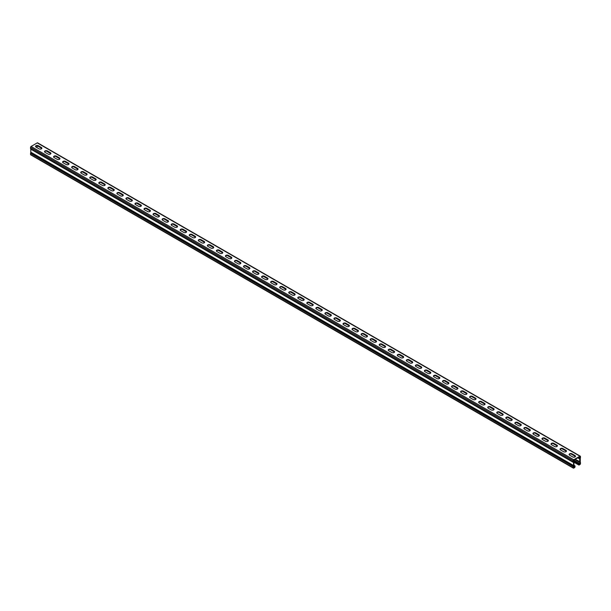 <?xml version="1.0" encoding="UTF-8"?>
<svg xmlns="http://www.w3.org/2000/svg" width="611" height="611" viewBox="0 0 611 611"><rect width="100%" height="100%" fill="white"/><g stroke="black" fill="none" stroke-linecap="round" stroke-linejoin="round"><path stroke-width="0.92" d="M577.769 457.853L579.724 458.983A1.023 0.588 -60 0 1 579.938 458.273L579.908 456.616L573.76 460.167L573.729 461.855A1.023 0.588 -60 0 1 573.935 462.328L573.935 465.322A1.023 0.588 -60 0 1 573.729 466.033L573.217 466.59L30.55 153.285A0.764 0.443 -60 0 1 30.71 152.75L573.37 466.056A0.764 0.443 120 0 0 573.217 466.59L573.217 467.789A0.764 0.443 120 0 0 573.76 468.102L574.477 467.69A0.764 0.443 120 0 0 575.02 466.751L575.02 465.91L573.882 465.674M573.935 465.284L575.02 465.91M573.576 466.384L573.76 467.69L574.661 466.957L574.661 466.124M31.092 154.797A0.764 0.443 -60 0 1 30.55 154.484L30.55 153.285M573.576 460.9L578.64 463.825L578.64 464.658A0.764 0.443 120 0 0 579.182 464.971L579.908 464.551A0.764 0.443 120 0 0 580.45 463.612L580.45 462.412A0.764 0.443 120 0 0 580.29 462.061L580.29 458.25A0.764 0.443 120 0 0 580.45 457.715L580.45 456.516A0.764 0.443 120 0 0 579.908 456.203L573.76 459.747A0.764 0.443 120 0 0 573.217 460.686L30.55 147.388L30.55 148.588L573.217 461.893A0.764 0.443 120 0 0 573.37 462.244L573.729 461.855M573.217 460.686L573.217 461.893M573.63 461.801L573.37 462.244L30.71 148.939A0.764 0.443 -60 0 1 30.55 148.588M30.55 147.388A0.764 0.443 -60 0 1 31.092 146.449L37.24 142.898A0.764 0.443 -60 0 1 37.63 142.859L580.29 456.165M38.325 145.716A1.665 0.962 180 0 0 36.515 145.51A1.665 0.962 180 0 0 35.491 146.396A1.665 0.962 180 0 0 35.98 147.075L39.051 148.847A1.665 0.962 180 0 0 40.861 149.053A1.665 0.962 180 0 0 41.892 148.168A1.665 0.962 180 0 0 41.403 147.488L38.325 145.716L41.403 147.908A1.665 0.962 180 0 1 41.853 148.381M47.375 150.94A1.665 0.962 180 0 0 45.558 150.726A1.665 0.962 180 0 0 44.534 151.612A1.665 0.962 180 0 0 45.023 152.292L48.093 154.071A1.665 0.962 180 0 0 49.911 154.278A1.665 0.962 180 0 0 50.934 153.392A1.665 0.962 180 0 0 50.446 152.712L47.375 150.94L50.446 153.132A1.665 0.962 180 0 1 50.896 153.598M56.418 156.156A1.665 0.962 180 0 0 54.608 155.95A1.665 0.962 180 0 0 53.577 156.836A1.665 0.962 180 0 0 54.066 157.516L57.144 159.288A1.665 0.962 180 0 0 58.954 159.502A1.665 0.962 180 0 0 59.977 158.616A1.665 0.962 180 0 0 59.488 157.936L56.418 156.156L59.488 158.348A1.665 0.962 180 0 1 59.939 158.822M65.461 161.38A1.665 0.962 180 0 0 63.651 161.174A1.665 0.962 180 0 0 62.62 162.06A1.665 0.962 180 0 0 63.109 162.74L66.187 164.512A1.665 0.962 180 0 0 67.997 164.718A1.665 0.962 180 0 0 69.02 163.832A1.665 0.962 180 0 0 68.539 163.152L65.461 161.38L68.539 163.572A1.665 0.962 180 0 1 68.982 164.046M74.504 166.604A1.665 0.962 180 0 0 72.694 166.391A1.665 0.962 180 0 0 71.67 167.284A1.665 0.962 180 0 0 72.151 167.956L75.229 169.736A1.665 0.962 180 0 0 77.039 169.942A1.665 0.962 180 0 0 78.071 169.056A1.665 0.962 180 0 0 77.582 168.376L74.504 166.604L77.582 168.796A1.665 0.962 180 0 1 78.025 169.262M83.547 171.821A1.665 0.962 180 0 0 81.737 171.615A1.665 0.962 180 0 0 80.713 172.501A1.665 0.962 180 0 0 81.202 173.18L84.272 174.96A1.665 0.962 180 0 0 86.082 175.166A1.665 0.962 180 0 0 87.113 174.28A1.665 0.962 180 0 0 86.625 173.6L83.547 171.821L86.625 174.013A1.665 0.962 180 0 1 87.075 174.486M92.597 177.045A1.665 0.962 180 0 0 90.779 176.839A1.665 0.962 180 0 0 89.756 177.725A1.665 0.962 180 0 0 90.245 178.404L93.315 180.176A1.665 0.962 180 0 0 95.133 180.382A1.665 0.962 180 0 0 96.156 179.497A1.665 0.962 180 0 0 95.667 178.817L92.597 177.045L95.667 179.237A1.665 0.962 180 0 1 96.118 179.71M101.64 182.269A1.665 0.962 180 0 0 99.83 182.055A1.665 0.962 180 0 0 98.799 182.949A1.665 0.962 180 0 0 99.288 183.621L102.365 185.4A1.665 0.962 180 0 0 104.176 185.607A1.665 0.962 180 0 0 105.199 184.721A1.665 0.962 180 0 0 104.718 184.041L101.64 182.269L104.718 184.461A1.665 0.962 180 0 1 105.161 184.927M110.683 187.485A1.665 0.962 180 0 0 108.873 187.279A1.665 0.962 180 0 0 107.841 188.165A1.665 0.962 180 0 0 108.33 188.845L111.408 190.624A1.665 0.962 180 0 0 113.218 190.831A1.665 0.962 180 0 0 114.249 189.945A1.665 0.962 180 0 0 113.761 189.265L110.683 187.485L113.761 189.685A1.665 0.962 180 0 1 114.204 190.151M119.725 192.709A1.665 0.962 180 0 0 117.915 192.503A1.665 0.962 180 0 0 116.892 193.389A1.665 0.962 180 0 0 117.373 194.069L120.451 195.841A1.665 0.962 180 0 0 122.261 196.055A1.665 0.962 180 0 0 123.292 195.161A1.665 0.962 180 0 0 122.803 194.489L119.725 192.709L122.803 194.901A1.665 0.962 180 0 1 123.246 195.375M128.776 197.933A1.665 0.962 180 0 0 126.958 197.727A1.665 0.962 180 0 0 125.935 198.613A1.665 0.962 180 0 0 126.424 199.293L129.494 201.065A1.665 0.962 180 0 0 131.312 201.271A1.665 0.962 180 0 0 132.335 200.385A1.665 0.962 180 0 0 131.846 199.705L128.776 197.933L131.846 200.125A1.665 0.962 180 0 1 132.297 200.599M137.819 203.157A1.665 0.962 180 0 0 136.001 202.944A1.665 0.962 180 0 0 134.978 203.83A1.665 0.962 180 0 0 135.466 204.509L138.537 206.289A1.665 0.962 180 0 0 140.354 206.495A1.665 0.962 180 0 0 141.378 205.609A1.665 0.962 180 0 0 140.889 204.929L137.819 203.157L140.889 205.349A1.665 0.962 180 0 1 141.34 205.815M146.861 208.374A1.665 0.962 180 0 0 145.051 208.168A1.665 0.962 180 0 0 144.02 209.054A1.665 0.962 180 0 0 144.509 209.733L147.587 211.505A1.665 0.962 180 0 0 149.397 211.719A1.665 0.962 180 0 0 150.421 210.833A1.665 0.962 180 0 0 149.939 210.153L146.861 208.374L149.939 210.566A1.665 0.962 180 0 1 150.382 211.039M155.904 213.598A1.665 0.962 180 0 0 154.094 213.392A1.665 0.962 180 0 0 153.063 214.278A1.665 0.962 180 0 0 153.552 214.957L156.63 216.729A1.665 0.962 180 0 0 158.44 216.936A1.665 0.962 180 0 0 159.471 216.05A1.665 0.962 180 0 0 158.982 215.37L155.904 213.598L158.982 215.79A1.665 0.962 180 0 1 159.425 216.263M164.947 218.822A1.665 0.962 180 0 0 163.137 218.608A1.665 0.962 180 0 0 162.114 219.494A1.665 0.962 180 0 0 162.595 220.174L165.673 221.953A1.665 0.962 180 0 0 167.483 222.16A1.665 0.962 180 0 0 168.514 221.274A1.665 0.962 180 0 0 168.025 220.594L164.947 218.822L168.025 221.014A1.665 0.962 180 0 1 168.476 221.48M173.998 224.038A1.665 0.962 180 0 0 172.18 223.832A1.665 0.962 180 0 0 171.156 224.718A1.665 0.962 180 0 0 171.645 225.398L174.715 227.177A1.665 0.962 180 0 0 176.533 227.384A1.665 0.962 180 0 0 177.557 226.498A1.665 0.962 180 0 0 177.068 225.818L173.998 224.038L177.068 226.23A1.665 0.962 180 0 1 177.518 226.704M183.04 229.262A1.665 0.962 180 0 0 181.23 229.056A1.665 0.962 180 0 0 180.199 229.942A1.665 0.962 180 0 0 180.688 230.622L183.766 232.394A1.665 0.962 180 0 0 185.576 232.6A1.665 0.962 180 0 0 186.599 231.714A1.665 0.962 180 0 0 186.111 231.034L183.04 229.262L186.111 231.454A1.665 0.962 180 0 1 186.561 231.928M192.083 234.487A1.665 0.962 180 0 0 190.273 234.273A1.665 0.962 180 0 0 189.242 235.166A1.665 0.962 180 0 0 189.731 235.838L192.809 237.618A1.665 0.962 180 0 0 194.619 237.824A1.665 0.962 180 0 0 195.642 236.938A1.665 0.962 180 0 0 195.161 236.258L192.083 234.487L195.161 236.678A1.665 0.962 180 0 1 195.604 237.144M201.126 239.703A1.665 0.962 180 0 0 199.316 239.497A1.665 0.962 180 0 0 198.292 240.383A1.665 0.962 180 0 0 198.774 241.062L201.851 242.842A1.665 0.962 180 0 0 203.662 243.048A1.665 0.962 180 0 0 204.693 242.162A1.665 0.962 180 0 0 204.204 241.482L201.126 239.703L204.204 241.903A1.665 0.962 180 0 1 204.647 242.368M210.169 244.927A1.665 0.962 180 0 0 208.359 244.721A1.665 0.962 180 0 0 207.335 245.607A1.665 0.962 180 0 0 207.824 246.286L210.894 248.058A1.665 0.962 180 0 0 212.704 248.272A1.665 0.962 180 0 0 213.735 247.379A1.665 0.962 180 0 0 213.247 246.707L210.169 244.927L213.247 247.119A1.665 0.962 180 0 1 213.697 247.592M219.219 250.151A1.665 0.962 180 0 0 217.401 249.945A1.665 0.962 180 0 0 216.378 250.831A1.665 0.962 180 0 0 216.867 251.511L219.937 253.282A1.665 0.962 180 0 0 221.755 253.489A1.665 0.962 180 0 0 222.778 252.603A1.665 0.962 180 0 0 222.289 251.923L219.219 250.151L222.289 252.343A1.665 0.962 180 0 1 222.74 252.809M228.262 255.367A1.665 0.962 180 0 0 226.452 255.161A1.665 0.962 180 0 0 225.421 256.047A1.665 0.962 180 0 0 225.91 256.727L228.988 258.506A1.665 0.962 180 0 0 230.798 258.713A1.665 0.962 180 0 0 231.821 257.827A1.665 0.962 180 0 0 231.332 257.147L228.262 255.367L231.332 257.567A1.665 0.962 180 0 1 231.783 258.033M237.305 260.591A1.665 0.962 180 0 0 235.495 260.385A1.665 0.962 180 0 0 234.464 261.271A1.665 0.962 180 0 0 234.952 261.951L238.03 263.723A1.665 0.962 180 0 0 239.84 263.937A1.665 0.962 180 0 0 240.864 263.051A1.665 0.962 180 0 0 240.383 262.371L237.305 260.591L240.383 262.783A1.665 0.962 180 0 1 240.826 263.257M246.348 265.816A1.665 0.962 180 0 0 244.537 265.609A1.665 0.962 180 0 0 243.514 266.495A1.665 0.962 180 0 0 243.995 267.175L247.073 268.947A1.665 0.962 180 0 0 248.883 269.153A1.665 0.962 180 0 0 249.914 268.267A1.665 0.962 180 0 0 249.425 267.587L246.348 265.816L249.425 268.008A1.665 0.962 180 0 1 249.868 268.481M255.39 271.04A1.665 0.962 180 0 0 253.58 270.826A1.665 0.962 180 0 0 252.557 271.712A1.665 0.962 180 0 0 253.046 272.391L256.116 274.171A1.665 0.962 180 0 0 257.926 274.377A1.665 0.962 180 0 0 258.957 273.491A1.665 0.962 180 0 0 258.468 272.812L255.39 271.04L258.468 273.232A1.665 0.962 180 0 1 258.919 273.697M264.441 276.256A1.665 0.962 180 0 0 262.623 276.05A1.665 0.962 180 0 0 261.6 276.936A1.665 0.962 180 0 0 262.088 277.615L265.159 279.395A1.665 0.962 180 0 0 266.976 279.601A1.665 0.962 180 0 0 268 278.715A1.665 0.962 180 0 0 267.511 278.036L264.441 276.256L267.511 278.448A1.665 0.962 180 0 1 267.962 278.921M273.484 281.48A1.665 0.962 180 0 0 271.674 281.274A1.665 0.962 180 0 0 270.642 282.16A1.665 0.962 180 0 0 271.131 282.84L274.209 284.611A1.665 0.962 180 0 0 276.019 284.818A1.665 0.962 180 0 0 277.043 283.932A1.665 0.962 180 0 0 276.562 283.252L273.484 281.48L276.562 283.672A1.665 0.962 180 0 1 277.004 284.146M282.526 286.704A1.665 0.962 180 0 0 280.716 286.49A1.665 0.962 180 0 0 279.685 287.384A1.665 0.962 180 0 0 280.174 288.056L283.252 289.835A1.665 0.962 180 0 0 285.062 290.042A1.665 0.962 180 0 0 286.093 289.156A1.665 0.962 180 0 0 285.604 288.476L282.526 286.704L285.604 288.896A1.665 0.962 180 0 1 286.047 289.362M291.569 291.921A1.665 0.962 180 0 0 289.759 291.714A1.665 0.962 180 0 0 288.736 292.6A1.665 0.962 180 0 0 289.217 293.28L292.295 295.06A1.665 0.962 180 0 0 294.105 295.266A1.665 0.962 180 0 0 295.136 294.38A1.665 0.962 180 0 0 294.647 293.7L291.569 291.921L294.647 294.12A1.665 0.962 180 0 1 295.09 294.586M300.62 297.145A1.665 0.962 180 0 0 298.802 296.938A1.665 0.962 180 0 0 297.778 297.824A1.665 0.962 180 0 0 298.267 298.504L301.338 300.276A1.665 0.962 180 0 0 303.155 300.49A1.665 0.962 180 0 0 304.179 299.596A1.665 0.962 180 0 0 303.69 298.924L300.62 297.145L303.69 299.337A1.665 0.962 180 0 1 304.141 299.81M309.662 302.369A1.665 0.962 180 0 0 307.845 302.162A1.665 0.962 180 0 0 306.821 303.048A1.665 0.962 180 0 0 307.31 303.728L310.38 305.5A1.665 0.962 180 0 0 312.198 305.706A1.665 0.962 180 0 0 313.222 304.82A1.665 0.962 180 0 0 312.733 304.141L309.662 302.369L312.733 304.561A1.665 0.962 180 0 1 313.183 305.026M318.705 307.585A1.665 0.962 180 0 0 316.895 307.379A1.665 0.962 180 0 0 315.864 308.265A1.665 0.962 180 0 0 316.353 308.945L319.431 310.724A1.665 0.962 180 0 0 321.241 310.93A1.665 0.962 180 0 0 322.264 310.044A1.665 0.962 180 0 0 321.783 309.365L318.705 307.585L321.783 309.785A1.665 0.962 180 0 1 322.226 310.251M327.748 312.809A1.665 0.962 180 0 0 325.938 312.603A1.665 0.962 180 0 0 324.907 313.489A1.665 0.962 180 0 0 325.396 314.169L328.474 315.94A1.665 0.962 180 0 0 330.284 316.154A1.665 0.962 180 0 0 331.315 315.268A1.665 0.962 180 0 0 330.826 314.589L327.748 312.809L330.826 315.001A1.665 0.962 180 0 1 331.269 315.475M336.791 318.033A1.665 0.962 180 0 0 334.981 317.827A1.665 0.962 180 0 0 333.957 318.713A1.665 0.962 180 0 0 334.438 319.393L337.516 321.165A1.665 0.962 180 0 0 339.326 321.371A1.665 0.962 180 0 0 340.358 320.485A1.665 0.962 180 0 0 339.869 319.805L336.791 318.033L339.869 320.225A1.665 0.962 180 0 1 340.319 320.699M345.841 323.257A1.665 0.962 180 0 0 344.024 323.043A1.665 0.962 180 0 0 343 323.929A1.665 0.962 180 0 0 343.489 324.609L346.559 326.389A1.665 0.962 180 0 0 348.377 326.595A1.665 0.962 180 0 0 349.4 325.709A1.665 0.962 180 0 0 348.912 325.029L345.841 323.257L348.912 325.449A1.665 0.962 180 0 1 349.362 325.915M354.884 328.474A1.665 0.962 180 0 0 353.074 328.267A1.665 0.962 180 0 0 352.043 329.153A1.665 0.962 180 0 0 352.532 329.833L355.61 331.605A1.665 0.962 180 0 0 357.42 331.819A1.665 0.962 180 0 0 358.443 330.933A1.665 0.962 180 0 0 357.954 330.253L354.884 328.474L357.954 330.666A1.665 0.962 180 0 1 358.405 331.139M363.927 333.698A1.665 0.962 180 0 0 362.117 333.491A1.665 0.962 180 0 0 361.086 334.377A1.665 0.962 180 0 0 361.575 335.057L364.652 336.829A1.665 0.962 180 0 0 366.463 337.035A1.665 0.962 180 0 0 367.486 336.149A1.665 0.962 180 0 0 367.005 335.47L363.927 333.698L367.005 335.89A1.665 0.962 180 0 1 367.448 336.363M372.97 338.922A1.665 0.962 180 0 0 371.16 338.708A1.665 0.962 180 0 0 370.136 339.601A1.665 0.962 180 0 0 370.617 340.274L373.695 342.053A1.665 0.962 180 0 0 375.505 342.259A1.665 0.962 180 0 0 376.536 341.373A1.665 0.962 180 0 0 376.048 340.694L372.97 338.922L376.048 341.114A1.665 0.962 180 0 1 376.491 341.58M382.012 344.138A1.665 0.962 180 0 0 380.202 343.932A1.665 0.962 180 0 0 379.179 344.818A1.665 0.962 180 0 0 379.668 345.498L382.738 347.277A1.665 0.962 180 0 0 384.548 347.483A1.665 0.962 180 0 0 385.579 346.597A1.665 0.962 180 0 0 385.09 345.918L382.012 344.138L385.09 346.338A1.665 0.962 180 0 1 385.541 346.804M391.063 349.362A1.665 0.962 180 0 0 389.245 349.156A1.665 0.962 180 0 0 388.222 350.042A1.665 0.962 180 0 0 388.711 350.722L391.781 352.494A1.665 0.962 180 0 0 393.599 352.707A1.665 0.962 180 0 0 394.622 351.814A1.665 0.962 180 0 0 394.133 351.142L391.063 349.362L394.133 351.554A1.665 0.962 180 0 1 394.584 352.028M400.106 354.586A1.665 0.962 180 0 0 398.296 354.38A1.665 0.962 180 0 0 397.265 355.266A1.665 0.962 180 0 0 397.753 355.946L400.831 357.718A1.665 0.962 180 0 0 402.641 357.924A1.665 0.962 180 0 0 403.665 357.038A1.665 0.962 180 0 0 403.176 356.358L400.106 354.586L403.176 356.778A1.665 0.962 180 0 1 403.627 357.244M409.149 359.803A1.665 0.962 180 0 0 407.338 359.596A1.665 0.962 180 0 0 406.307 360.482A1.665 0.962 180 0 0 406.796 361.162L409.874 362.942A1.665 0.962 180 0 0 411.684 363.148A1.665 0.962 180 0 0 412.708 362.262A1.665 0.962 180 0 0 412.226 361.582L409.149 359.803L412.226 362.002A1.665 0.962 180 0 1 412.669 362.468M418.191 365.027A1.665 0.962 180 0 0 416.381 364.82A1.665 0.962 180 0 0 415.358 365.706A1.665 0.962 180 0 0 415.839 366.386L418.917 368.158A1.665 0.962 180 0 0 420.727 368.372A1.665 0.962 180 0 0 421.758 367.478A1.665 0.962 180 0 0 421.269 366.806L418.191 365.027L421.269 367.219A1.665 0.962 180 0 1 421.712 367.692M427.234 370.251A1.665 0.962 180 0 0 425.424 370.045A1.665 0.962 180 0 0 424.401 370.93A1.665 0.962 180 0 0 424.889 371.61L427.96 373.382A1.665 0.962 180 0 0 429.77 373.588A1.665 0.962 180 0 0 430.801 372.702A1.665 0.962 180 0 0 430.312 372.023L427.234 370.251L430.312 372.443A1.665 0.962 180 0 1 430.763 372.916M436.285 375.475A1.665 0.962 180 0 0 434.467 375.261A1.665 0.962 180 0 0 433.443 376.147A1.665 0.962 180 0 0 433.932 376.827L437.002 378.606A1.665 0.962 180 0 0 438.82 378.812A1.665 0.962 180 0 0 439.844 377.926A1.665 0.962 180 0 0 439.355 377.247L436.285 375.475L439.355 377.667A1.665 0.962 180 0 1 439.805 378.133M445.327 380.691A1.665 0.962 180 0 0 443.517 380.485A1.665 0.962 180 0 0 442.486 381.371A1.665 0.962 180 0 0 442.975 382.051L446.053 383.823A1.665 0.962 180 0 0 447.863 384.036A1.665 0.962 180 0 0 448.886 383.15A1.665 0.962 180 0 0 448.405 382.471L445.327 380.691L448.405 382.883A1.665 0.962 180 0 1 448.848 383.357M454.37 385.915A1.665 0.962 180 0 0 452.56 385.709A1.665 0.962 180 0 0 451.529 386.595A1.665 0.962 180 0 0 452.018 387.275L455.096 389.047A1.665 0.962 180 0 0 456.906 389.253A1.665 0.962 180 0 0 457.937 388.367A1.665 0.962 180 0 0 457.448 387.687L454.37 385.915L457.448 388.107A1.665 0.962 180 0 1 457.891 388.581M463.413 391.139A1.665 0.962 180 0 0 461.603 390.925A1.665 0.962 180 0 0 460.579 391.819A1.665 0.962 180 0 0 461.061 392.491L464.139 394.271A1.665 0.962 180 0 0 465.949 394.477A1.665 0.962 180 0 0 466.98 393.591A1.665 0.962 180 0 0 466.491 392.911L463.413 391.139L466.491 393.331A1.665 0.962 180 0 1 466.934 393.797M472.463 396.356A1.665 0.962 180 0 0 470.646 396.149A1.665 0.962 180 0 0 469.622 397.035A1.665 0.962 180 0 0 470.111 397.715L473.181 399.495A1.665 0.962 180 0 0 474.999 399.701A1.665 0.962 180 0 0 476.022 398.815A1.665 0.962 180 0 0 475.534 398.135L472.463 396.356L475.534 398.548A1.665 0.962 180 0 1 475.984 399.021M481.506 401.58A1.665 0.962 180 0 0 479.688 401.374A1.665 0.962 180 0 0 478.665 402.259A1.665 0.962 180 0 0 479.154 402.939L482.224 404.711A1.665 0.962 180 0 0 484.042 404.917A1.665 0.962 180 0 0 485.065 404.031A1.665 0.962 180 0 0 484.576 403.352L481.506 401.58L484.576 403.772A1.665 0.962 180 0 1 485.027 404.245M490.549 406.804A1.665 0.962 180 0 0 488.739 406.59A1.665 0.962 180 0 0 487.708 407.484A1.665 0.962 180 0 0 488.197 408.156L491.275 409.935A1.665 0.962 180 0 0 493.085 410.141A1.665 0.962 180 0 0 494.108 409.255A1.665 0.962 180 0 0 493.627 408.576L490.549 406.804L493.627 408.996A1.665 0.962 180 0 1 494.07 409.462M499.592 412.02A1.665 0.962 180 0 0 497.782 411.814A1.665 0.962 180 0 0 496.751 412.7A1.665 0.962 180 0 0 497.239 413.38L500.317 415.159A1.665 0.962 180 0 0 502.127 415.365A1.665 0.962 180 0 0 503.159 414.479A1.665 0.962 180 0 0 502.67 413.8L499.592 412.02L502.67 414.22A1.665 0.962 180 0 1 503.113 414.686M508.635 417.244A1.665 0.962 180 0 0 506.825 417.038A1.665 0.962 180 0 0 505.801 417.924A1.665 0.962 180 0 0 506.282 418.604L509.36 420.376A1.665 0.962 180 0 0 511.17 420.589A1.665 0.962 180 0 0 512.201 419.696A1.665 0.962 180 0 0 511.713 419.024L508.635 417.244L511.713 419.436A1.665 0.962 180 0 1 512.163 419.91M517.685 422.468A1.665 0.962 180 0 0 515.867 422.262A1.665 0.962 180 0 0 514.844 423.148A1.665 0.962 180 0 0 515.333 423.828L518.403 425.6A1.665 0.962 180 0 0 520.221 425.806A1.665 0.962 180 0 0 521.244 424.92A1.665 0.962 180 0 0 520.755 424.24L517.685 422.468L520.755 424.66A1.665 0.962 180 0 1 521.206 425.134M526.728 427.692A1.665 0.962 180 0 0 524.918 427.479A1.665 0.962 180 0 0 523.887 428.364A1.665 0.962 180 0 0 524.375 429.044L527.453 430.824A1.665 0.962 180 0 0 529.263 431.03A1.665 0.962 180 0 0 530.287 430.144A1.665 0.962 180 0 0 529.798 429.464L526.728 427.692L529.798 429.884A1.665 0.962 180 0 1 530.249 430.35M535.771 432.909A1.665 0.962 180 0 0 533.961 432.703A1.665 0.962 180 0 0 532.929 433.589A1.665 0.962 180 0 0 533.418 434.268L536.496 436.04A1.665 0.962 180 0 0 538.306 436.254A1.665 0.962 180 0 0 539.33 435.368A1.665 0.962 180 0 0 538.849 434.688L535.771 432.909L538.849 435.101A1.665 0.962 180 0 1 539.292 435.574M544.813 438.133A1.665 0.962 180 0 0 543.003 437.927A1.665 0.962 180 0 0 541.98 438.813A1.665 0.962 180 0 0 542.461 439.492L545.539 441.264A1.665 0.962 180 0 0 547.349 441.47A1.665 0.962 180 0 0 548.38 440.584A1.665 0.962 180 0 0 547.891 439.905L544.813 438.133L547.891 440.325A1.665 0.962 180 0 1 548.334 440.798M553.856 443.357A1.665 0.962 180 0 0 552.046 443.143A1.665 0.962 180 0 0 551.023 444.029A1.665 0.962 180 0 0 551.512 444.709L554.582 446.488A1.665 0.962 180 0 0 556.392 446.694A1.665 0.962 180 0 0 557.423 445.809A1.665 0.962 180 0 0 556.934 445.129L553.856 443.357L556.934 445.549A1.665 0.962 180 0 1 557.385 446.015M562.907 448.573A1.665 0.962 180 0 0 561.089 448.367A1.665 0.962 180 0 0 560.066 449.253A1.665 0.962 180 0 0 560.554 449.933L563.625 451.712A1.665 0.962 180 0 0 565.442 451.919A1.665 0.962 180 0 0 566.466 451.033A1.665 0.962 180 0 0 565.977 450.353L562.907 448.573L565.977 450.765A1.665 0.962 180 0 1 566.428 451.239M571.949 453.797A1.665 0.962 180 0 0 570.139 453.591A1.665 0.962 180 0 0 569.108 454.477A1.665 0.962 180 0 0 569.597 455.157L572.675 456.929A1.665 0.962 180 0 0 574.485 457.135A1.665 0.962 180 0 0 575.509 456.249A1.665 0.962 180 0 0 575.02 455.569L571.949 453.797L575.02 455.989A1.665 0.962 180 0 1 575.47 456.463M30.909 149.229L573.576 462.535L30.802 148.992L30.802 152.582M573.469 465.888L573.935 465.322M573.576 462.535L573.576 465.529L30.909 152.223M35.53 146.602A1.665 0.962 180 0 1 36.691 145.892A1.665 0.962 180 0 1 38.325 146.136M44.572 151.826A1.665 0.962 180 0 1 45.733 151.108A1.665 0.962 180 0 1 47.375 151.352M53.615 157.042A1.665 0.962 180 0 1 54.776 156.332A1.665 0.962 180 0 1 56.418 156.576M62.666 162.266A1.665 0.962 180 0 1 63.819 161.556A1.665 0.962 180 0 1 65.461 161.8M71.708 167.49A1.665 0.962 180 0 1 72.869 166.78A1.665 0.962 180 0 1 74.504 167.017M80.751 172.714A1.665 0.962 180 0 1 81.912 171.996A1.665 0.962 180 0 1 83.547 172.241M89.794 177.931A1.665 0.962 180 0 1 90.955 177.221A1.665 0.962 180 0 1 92.597 177.465M98.837 183.155A1.665 0.962 180 0 1 99.998 182.445A1.665 0.962 180 0 1 101.64 182.681M107.887 188.379A1.665 0.962 180 0 1 109.041 187.661A1.665 0.962 180 0 1 110.683 187.905M116.93 193.595A1.665 0.962 180 0 1 118.091 192.885A1.665 0.962 180 0 1 119.725 193.129M125.973 198.819A1.665 0.962 180 0 1 127.134 198.109A1.665 0.962 180 0 1 128.776 198.354M135.016 204.043A1.665 0.962 180 0 1 136.177 203.326A1.665 0.962 180 0 1 137.819 203.57M144.066 209.26A1.665 0.962 180 0 1 145.219 208.55A1.665 0.962 180 0 1 146.861 208.794M153.109 214.484A1.665 0.962 180 0 1 154.262 213.774A1.665 0.962 180 0 1 155.904 214.018M162.152 219.708A1.665 0.962 180 0 1 163.313 218.99A1.665 0.962 180 0 1 164.947 219.234M171.195 224.932A1.665 0.962 180 0 1 172.355 224.214A1.665 0.962 180 0 1 173.998 224.458M180.237 230.148A1.665 0.962 180 0 1 181.398 229.438A1.665 0.962 180 0 1 183.04 229.683M189.288 235.372A1.665 0.962 180 0 1 190.441 234.662A1.665 0.962 180 0 1 192.083 234.899M198.331 240.597A1.665 0.962 180 0 1 199.484 239.879A1.665 0.962 180 0 1 201.126 240.123M207.373 245.813A1.665 0.962 180 0 1 208.534 245.103A1.665 0.962 180 0 1 210.169 245.347M216.416 251.037A1.665 0.962 180 0 1 217.577 250.327A1.665 0.962 180 0 1 219.219 250.563M225.459 256.261A1.665 0.962 180 0 1 226.62 255.543A1.665 0.962 180 0 1 228.262 255.788M234.509 261.477A1.665 0.962 180 0 1 235.663 260.767A1.665 0.962 180 0 1 237.305 261.012M243.552 266.702A1.665 0.962 180 0 1 244.713 265.991A1.665 0.962 180 0 1 246.348 266.236M252.595 271.926A1.665 0.962 180 0 1 253.756 271.208A1.665 0.962 180 0 1 255.39 271.452M261.638 277.15A1.665 0.962 180 0 1 262.799 276.432A1.665 0.962 180 0 1 264.441 276.676M270.681 282.366A1.665 0.962 180 0 1 271.842 281.656A1.665 0.962 180 0 1 273.484 281.9M279.731 287.59A1.665 0.962 180 0 1 280.884 286.88A1.665 0.962 180 0 1 282.526 287.117M288.774 292.814A1.665 0.962 180 0 1 289.935 292.096A1.665 0.962 180 0 1 291.569 292.341M297.817 298.031A1.665 0.962 180 0 1 298.978 297.32A1.665 0.962 180 0 1 300.62 297.565M306.859 303.255A1.665 0.962 180 0 1 308.02 302.544A1.665 0.962 180 0 1 309.662 302.781M315.91 308.479A1.665 0.962 180 0 1 317.063 307.761A1.665 0.962 180 0 1 318.705 308.005M324.953 313.695A1.665 0.962 180 0 1 326.106 312.985A1.665 0.962 180 0 1 327.748 313.229M333.996 318.919A1.665 0.962 180 0 1 335.156 318.209A1.665 0.962 180 0 1 336.791 318.453M343.038 324.143A1.665 0.962 180 0 1 344.199 323.425A1.665 0.962 180 0 1 345.841 323.67M352.081 329.36A1.665 0.962 180 0 1 353.242 328.649A1.665 0.962 180 0 1 354.884 328.894M361.132 334.584A1.665 0.962 180 0 1 362.285 333.873A1.665 0.962 180 0 1 363.927 334.118M370.174 339.808A1.665 0.962 180 0 1 371.328 339.097A1.665 0.962 180 0 1 372.97 339.334M379.217 345.032A1.665 0.962 180 0 1 380.378 344.314A1.665 0.962 180 0 1 382.012 344.558M388.26 350.248A1.665 0.962 180 0 1 389.421 349.538A1.665 0.962 180 0 1 391.063 349.782M397.303 355.472A1.665 0.962 180 0 1 398.464 354.762A1.665 0.962 180 0 1 400.106 354.999M406.353 360.696A1.665 0.962 180 0 1 407.506 359.978A1.665 0.962 180 0 1 409.149 360.223M415.396 365.913A1.665 0.962 180 0 1 416.557 365.202A1.665 0.962 180 0 1 418.191 365.447M424.439 371.137A1.665 0.962 180 0 1 425.6 370.426A1.665 0.962 180 0 1 427.234 370.671M433.482 376.361A1.665 0.962 180 0 1 434.642 375.643A1.665 0.962 180 0 1 436.285 375.887M442.524 381.577A1.665 0.962 180 0 1 443.685 380.867A1.665 0.962 180 0 1 445.327 381.111M451.575 386.801A1.665 0.962 180 0 1 452.728 386.091A1.665 0.962 180 0 1 454.37 386.335M460.618 392.025A1.665 0.962 180 0 1 461.779 391.315A1.665 0.962 180 0 1 463.413 391.552M469.66 397.249A1.665 0.962 180 0 1 470.821 396.531A1.665 0.962 180 0 1 472.463 396.776M478.703 402.466A1.665 0.962 180 0 1 479.864 401.755A1.665 0.962 180 0 1 481.506 402M487.754 407.69A1.665 0.962 180 0 1 488.907 406.979A1.665 0.962 180 0 1 490.549 407.216M496.796 412.914A1.665 0.962 180 0 1 497.95 412.196A1.665 0.962 180 0 1 499.592 412.44M505.839 418.13A1.665 0.962 180 0 1 507 417.42A1.665 0.962 180 0 1 508.635 417.664M514.882 423.354A1.665 0.962 180 0 1 516.043 422.644A1.665 0.962 180 0 1 517.685 422.888M523.925 428.578A1.665 0.962 180 0 1 525.086 427.86A1.665 0.962 180 0 1 526.728 428.105M532.975 433.795A1.665 0.962 180 0 1 534.129 433.084A1.665 0.962 180 0 1 535.771 433.329M542.018 439.019A1.665 0.962 180 0 1 543.171 438.308A1.665 0.962 180 0 1 544.813 438.553M551.061 444.243A1.665 0.962 180 0 1 552.222 443.525A1.665 0.962 180 0 1 553.856 443.769M560.104 449.467A1.665 0.962 180 0 1 561.265 448.749A1.665 0.962 180 0 1 562.907 448.993M569.147 454.683A1.665 0.962 180 0 1 570.307 453.973A1.665 0.962 180 0 1 571.949 454.217M573.576 460.48L579.007 463.612L579.052 464.566L580.091 463.825L579.938 462.451A1.023 0.588 -60 0 1 579.724 461.977L579.724 458.983M579.938 462.451L574.875 459.525L580.038 462.504L580.29 462.061M578.64 463.825L579.908 464.139M37.065 145.853L37.065 147.702M573.217 467.789L30.55 154.484M30.802 148.992L573.469 462.298M573.76 459.747L31.092 146.449M579.908 456.203L37.24 142.898M573.37 466.056L30.71 152.75M574.477 467.27L573.576 466.751M574.661 466.957L573.584 466.33M574.798 459.564L580.091 462.619M580.091 463.825L573.76 460.167M580.45 457.715L578.869 457.219M578.64 464.658L573.584 461.74M580.038 458.105L578.686 457.326M578.495 457.433L580.198 458.418M580.091 461.771L575.172 459.35M37.378 145.861L41.831 148.427M46.421 151.085L50.873 153.651M55.464 156.301L59.916 158.875M64.506 161.525L68.959 164.092M73.557 166.75L78.002 169.316M82.6 171.966L87.052 174.54M91.642 177.19L96.095 179.764M100.685 182.414L105.138 184.98M109.728 187.63L114.181 190.204M118.778 192.855L123.223 195.428M127.821 198.079L132.274 200.645M136.864 203.303L141.317 205.869M145.907 208.519L150.359 211.093M154.95 213.743L159.402 216.309M164 218.967L168.453 221.533M173.043 224.184L177.496 226.757M182.086 229.408L186.538 231.981M191.128 234.632L195.581 237.198M200.171 239.848L204.624 242.422M209.222 245.072L213.674 247.646M218.264 250.296L222.717 252.862M227.307 255.52L231.76 258.086M236.35 260.737L240.803 263.31M245.401 265.961L249.846 268.527M254.443 271.185L258.896 273.751M263.486 276.401L267.939 278.975M272.529 281.625L276.982 284.199M281.572 286.849L286.024 289.415M290.622 292.066L295.067 294.639M299.665 297.29L304.118 299.864M308.708 302.514L313.16 305.08M317.751 307.73L322.203 310.304M326.793 312.954L331.246 315.528M335.844 318.178L340.296 320.744M344.887 323.402L349.339 325.969M353.929 328.619L358.382 331.193M362.972 333.843L367.425 336.417M372.015 339.067L376.468 341.633M381.065 344.283L385.518 346.857M390.108 349.507L394.561 352.081M399.151 354.731L403.604 357.298M408.194 359.948L412.646 362.522M417.244 365.172L421.689 367.746M426.287 370.396L430.74 372.962M435.33 375.62L439.783 378.186M444.373 380.836L448.825 383.41M453.415 386.06L457.868 388.627M462.466 391.284L466.911 393.851M471.509 396.501L475.961 399.075M480.552 401.725L485.004 404.299M489.594 406.949L494.047 409.515M498.637 412.165L503.09 414.739M507.688 417.389L512.14 419.963M516.73 422.613L521.183 425.18M525.773 427.837L530.226 430.404M534.816 433.054L539.269 435.628M543.859 438.278L548.311 440.844M552.909 443.502L557.362 446.068M561.952 448.718L566.405 451.292M570.995 453.942L575.447 456.516M41.403 147.488L41.403 147.908M50.446 152.712L50.446 153.132M59.488 157.936L59.488 158.348M68.539 163.152L68.539 163.572M77.582 168.376L77.582 168.796M86.625 173.6L86.625 174.013M95.667 178.817L95.667 179.237M104.718 184.041L104.718 184.461M113.761 189.265L113.761 189.685M122.803 194.489L122.803 194.901M131.846 199.705L131.846 200.125M140.889 204.929L140.889 205.349M149.939 210.153L149.939 210.566M158.982 215.37L158.982 215.79M168.025 220.594L168.025 221.014M177.068 225.818L177.068 226.23M186.111 231.034L186.111 231.454M195.161 236.258L195.161 236.678M204.204 241.482L204.204 241.903M213.247 246.707L213.247 247.119M222.289 251.923L222.289 252.343M231.332 257.147L231.332 257.567M240.383 262.371L240.383 262.783M249.425 267.587L249.425 268.008M258.468 272.812L258.468 273.232M267.511 278.036L267.511 278.448M276.562 283.252L276.562 283.672M285.604 288.476L285.604 288.896M294.647 293.7L294.647 294.12M303.69 298.924L303.69 299.337M312.733 304.141L312.733 304.561M321.783 309.365L321.783 309.785M330.826 314.589L330.826 315.001M339.869 319.805L339.869 320.225M348.912 325.029L348.912 325.449M357.954 330.253L357.954 330.666M367.005 335.47L367.005 335.89M376.048 340.694L376.048 341.114M385.09 345.918L385.09 346.338M394.133 351.142L394.133 351.554M403.176 356.358L403.176 356.778M412.226 361.582L412.226 362.002M421.269 366.806L421.269 367.219M430.312 372.023L430.312 372.443M439.355 377.247L439.355 377.667M448.405 382.471L448.405 382.883M457.448 387.687L457.448 388.107M466.491 392.911L466.491 393.331M475.534 398.135L475.534 398.548M484.576 403.352L484.576 403.772M493.627 408.576L493.627 408.996M502.67 413.8L502.67 414.22M511.713 419.024L511.713 419.436M520.755 424.24L520.755 424.66M529.798 429.464L529.798 429.884M538.849 434.688L538.849 435.101M547.891 439.905L547.891 440.325M556.934 445.129L556.934 445.549M565.977 450.353L565.977 450.765M575.02 455.569L575.02 455.989M573.37 468.141L30.71 154.835M578.8 465.009L573.928 462.199"/></g></svg>
